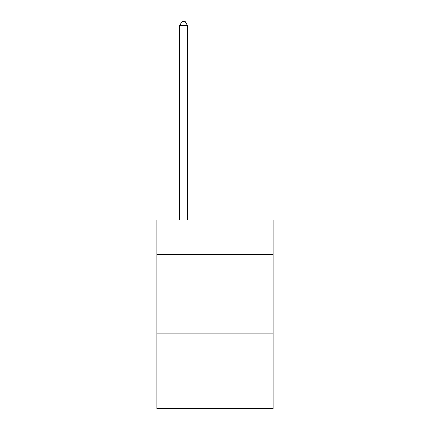 <?xml version="1.0" encoding="UTF-8"?>
<svg xmlns="http://www.w3.org/2000/svg" width="430" height="430" viewBox="0 0 430 430"><rect width="100%" height="100%" fill="white"/><g stroke="black" fill="none" stroke-linecap="round" stroke-linejoin="round"><path stroke-width="0.64" d="M273.114 254.581L273.114 220.026L156.885 220.026L156.885 254.581L273.114 254.581L273.114 408.5L156.885 408.5L156.885 254.581M273.114 333.11L156.885 333.11M187.512 220.026L187.512 25.585L179.659 25.585L179.659 220.026M179.659 25.585L182.019 21.5L185.158 21.5L187.512 25.585"/></g></svg>
